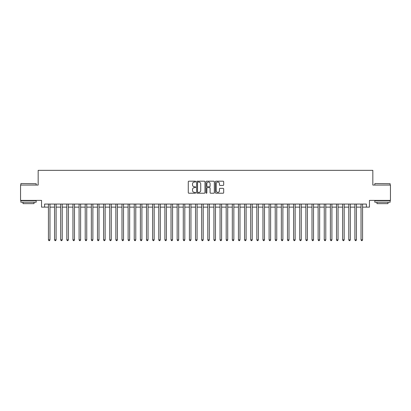 <?xml version="1.0" encoding="UTF-8"?>
<svg xmlns="http://www.w3.org/2000/svg" width="411" height="411" viewBox="0 0 411 411"><rect width="100%" height="100%" fill="white"/><g stroke="black" fill="none" stroke-linecap="round" stroke-linejoin="round"><path stroke-width="0.62" d="M195.693 181.611A0.421 0.421 0 0 0 195.271 181.189L188.88 181.189A0.601 0.601 0 0 0 188.279 181.79L188.279 192.62A0.601 0.601 0 0 0 188.88 193.221L195.271 193.221A0.421 0.421 0 0 0 195.693 192.8A0.421 0.421 0 0 0 195.271 192.379L194.444 192.379A1.927 1.927 0 0 1 192.518 190.452L192.518 189.548A1.927 1.927 0 0 1 194.444 187.627L195.271 187.627A0.421 0.421 0 0 0 195.693 187.205A0.421 0.421 0 0 0 195.271 186.784L194.444 186.784A1.927 1.927 0 0 1 192.518 184.858L192.518 183.953A1.927 1.927 0 0 1 194.444 182.032L195.271 182.032A0.421 0.421 0 0 0 195.693 181.611M223.081 185.428A0.601 0.601 0 0 0 223.682 184.827L223.682 181.79A0.601 0.601 0 0 0 223.081 181.189L215.986 181.189A0.601 0.601 0 0 0 215.379 181.79L215.379 192.62A0.601 0.601 0 0 0 215.986 193.221L223.081 193.221A0.601 0.601 0 0 0 223.682 192.62L223.682 188.947A0.601 0.601 0 0 0 223.081 188.346L220.044 188.346A0.601 0.601 0 0 0 219.443 188.947L219.443 190.771A1.608 1.608 0 0 1 217.835 192.379A1.608 1.608 0 0 1 216.222 190.771L216.222 183.64A1.608 1.608 0 0 1 217.835 182.032A1.608 1.608 0 0 1 219.443 183.64L219.443 184.827A0.601 0.601 0 0 0 220.044 185.428L223.081 185.428M44.609 207.123L44.609 204.062L366.391 204.062L366.391 207.123L369.458 207.123L369.458 200.383L390.45 200.383L390.45 185.058L372.828 185.058L372.828 170.349L38.172 170.349L38.172 185.058L20.55 185.058L20.55 200.383L41.542 200.383L41.542 207.123L48.436 207.123M204.976 181.79A0.601 0.601 0 0 0 204.37 181.189L197.275 181.189A0.601 0.601 0 0 0 196.669 181.79L196.669 192.62A0.601 0.601 0 0 0 197.275 193.221L204.37 193.221A0.601 0.601 0 0 0 204.976 192.62L204.976 181.79M206.63 181.189L213.725 181.189A0.601 0.601 0 0 1 214.331 181.79L214.331 192.62A0.601 0.601 0 0 1 213.725 193.221L210.689 193.221A0.601 0.601 0 0 1 210.088 192.62L210.088 188.228A0.601 0.601 0 0 0 209.487 187.627L207.473 187.627A0.601 0.601 0 0 0 206.867 188.228L206.867 192.8A0.421 0.421 0 0 1 206.445 193.221A0.421 0.421 0 0 1 206.024 192.8L206.024 181.79A0.601 0.601 0 0 1 206.63 181.189M49.972 207.123L54.565 207.123M56.102 207.123L60.694 207.123M62.231 207.123L66.823 207.123M68.36 207.123L72.953 207.123M74.489 207.123L79.087 207.123M80.618 207.123L85.216 207.123M86.747 207.123L91.345 207.123M92.876 207.123L97.474 207.123M99.005 207.123L103.603 207.123M105.134 207.123L109.732 207.123M111.263 207.123L115.861 207.123M117.392 207.123L121.99 207.123M123.521 207.123L128.119 207.123M129.65 207.123L134.248 207.123M135.779 207.123L140.377 207.123M141.908 207.123L146.506 207.123M148.037 207.123L152.635 207.123M154.166 207.123L158.764 207.123M160.295 207.123L164.893 207.123M166.424 207.123L171.022 207.123M172.553 207.123L177.151 207.123M178.682 207.123L183.28 207.123M184.811 207.123L189.409 207.123M190.945 207.123L195.538 207.123M197.075 207.123L201.667 207.123M203.204 207.123L207.796 207.123M209.333 207.123L213.925 207.123M215.462 207.123L220.055 207.123M221.591 207.123L226.189 207.123M227.72 207.123L232.318 207.123M233.849 207.123L238.447 207.123M239.978 207.123L244.576 207.123M246.107 207.123L250.705 207.123M252.236 207.123L256.834 207.123M258.365 207.123L262.963 207.123M264.494 207.123L269.092 207.123M270.623 207.123L275.221 207.123M276.752 207.123L281.35 207.123M282.881 207.123L287.479 207.123M289.01 207.123L293.608 207.123M295.139 207.123L299.737 207.123M301.268 207.123L305.866 207.123M307.397 207.123L311.995 207.123M313.526 207.123L318.124 207.123M319.655 207.123L324.253 207.123M325.784 207.123L330.382 207.123M331.913 207.123L336.511 207.123M338.048 207.123L342.64 207.123M344.177 207.123L348.769 207.123M350.306 207.123L354.899 207.123M356.435 207.123L361.028 207.123M362.564 207.123L366.391 207.123M197.932 182.032A0.421 0.421 0 0 0 197.511 182.453L197.511 191.958A0.421 0.421 0 0 0 197.932 192.379L198.806 192.379A1.927 1.927 0 0 0 200.732 190.452L200.732 183.953A1.927 1.927 0 0 0 198.806 182.032L197.932 182.032M210.088 183.671A1.608 1.608 0 0 0 208.48 182.063A1.608 1.608 0 0 0 206.867 183.671L206.867 186.183A0.601 0.601 0 0 0 207.473 186.784L209.487 186.784A0.601 0.601 0 0 0 210.088 186.183L210.088 183.671M49.972 204.062L49.972 239.854L48.436 239.854L48.436 204.062M49.972 239.854L49.51 240.651L48.899 240.651L48.436 239.854M21.038 183.527L36.178 183.712L21.038 183.527M28.518 202.222L20.858 202.222L20.858 200.686L36.178 200.686L36.178 202.222L28.518 202.222M34.036 202.222L34.036 203.63L23.001 203.63L23.001 202.222M375.007 183.527L390.142 183.712L375.007 183.527M382.482 202.222L374.822 202.222L374.822 200.686L390.142 200.686L390.142 202.222L382.482 202.222M387.999 202.222L387.999 203.63L376.964 203.63L376.964 202.222M56.102 204.062L56.102 239.854L54.565 239.854L54.565 204.062M56.102 239.854L55.639 240.651L55.028 240.651L54.565 239.854M62.231 204.062L62.231 239.854L60.694 239.854L60.694 204.062M62.231 239.854L61.768 240.651L61.157 240.651L60.694 239.854M68.36 204.062L68.36 239.854L66.823 239.854L66.823 204.062M68.36 239.854L67.897 240.651L67.286 240.651L66.823 239.854M74.489 204.062L74.489 239.854L72.953 239.854L72.953 204.062M74.489 239.854L74.026 240.651L73.415 240.651L72.953 239.854M80.618 204.062L80.618 239.854L79.087 239.854L79.087 204.062M80.618 239.854L80.155 240.651L79.544 240.651L79.087 239.854M86.747 204.062L86.747 239.854L85.216 239.854L85.216 204.062M86.747 239.854L86.284 240.651L85.673 240.651L85.216 239.854M92.876 204.062L92.876 239.854L91.345 239.854L91.345 204.062M92.876 239.854L92.413 240.651L91.802 240.651L91.345 239.854M99.005 204.062L99.005 239.854L97.474 239.854L97.474 204.062M99.005 239.854L98.542 240.651L97.931 240.651L97.474 239.854M105.134 204.062L105.134 239.854L103.603 239.854L103.603 204.062M105.134 239.854L104.671 240.651L104.06 240.651L103.603 239.854M111.263 204.062L111.263 239.854L109.732 239.854L109.732 204.062M111.263 239.854L110.806 240.651L110.189 240.651L109.732 239.854M117.392 204.062L117.392 239.854L115.861 239.854L115.861 204.062M117.392 239.854L116.935 240.651L116.318 240.651L115.861 239.854M123.521 204.062L123.521 239.854L121.99 239.854L121.99 204.062M123.521 239.854L123.064 240.651L122.447 240.651L121.99 239.854M129.65 204.062L129.65 239.854L128.119 239.854L128.119 204.062M129.65 239.854L129.193 240.651L128.576 240.651L128.119 239.854M135.779 204.062L135.779 239.854L134.248 239.854L134.248 204.062M135.779 239.854L135.322 240.651L134.705 240.651L134.248 239.854M141.908 204.062L141.908 239.854L140.377 239.854L140.377 204.062M141.908 239.854L141.451 240.651L140.834 240.651L140.377 239.854M148.037 204.062L148.037 239.854L146.506 239.854L146.506 204.062M148.037 239.854L147.58 240.651L146.963 240.651L146.506 239.854M154.166 204.062L154.166 239.854L152.635 239.854L152.635 204.062M154.166 239.854L153.709 240.651L153.098 240.651L152.635 239.854M160.295 204.062L160.295 239.854L158.764 239.854L158.764 204.062M160.295 239.854L159.838 240.651L159.227 240.651L158.764 239.854M166.424 204.062L166.424 239.854L164.893 239.854L164.893 204.062M166.424 239.854L165.967 240.651L165.356 240.651L164.893 239.854M172.553 204.062L172.553 239.854L171.022 239.854L171.022 204.062M172.553 239.854L172.096 240.651L171.485 240.651L171.022 239.854M178.682 204.062L178.682 239.854L177.151 239.854L177.151 204.062M178.682 239.854L178.225 240.651L177.614 240.651L177.151 239.854M184.811 204.062L184.811 239.854L183.28 239.854L183.28 204.062M184.811 239.854L184.354 240.651L183.743 240.651L183.28 239.854M190.945 204.062L190.945 239.854L189.409 239.854L189.409 204.062M190.945 239.854L190.483 240.651L189.872 240.651L189.409 239.854M197.075 204.062L197.075 239.854L195.538 239.854L195.538 204.062M197.075 239.854L196.612 240.651L196.001 240.651L195.538 239.854M203.204 204.062L203.204 239.854L201.667 239.854L201.667 204.062M203.204 239.854L202.741 240.651L202.13 240.651L201.667 239.854M209.333 204.062L209.333 239.854L207.796 239.854L207.796 204.062M209.333 239.854L208.87 240.651L208.259 240.651L207.796 239.854M215.462 204.062L215.462 239.854L213.925 239.854L213.925 204.062M215.462 239.854L214.999 240.651L214.388 240.651L213.925 239.854M221.591 204.062L221.591 239.854L220.055 239.854L220.055 204.062M221.591 239.854L221.128 240.651L220.517 240.651L220.055 239.854M227.72 204.062L227.72 239.854L226.189 239.854L226.189 204.062M227.72 239.854L227.257 240.651L226.646 240.651L226.189 239.854M233.849 204.062L233.849 239.854L232.318 239.854L232.318 204.062M233.849 239.854L233.386 240.651L232.775 240.651L232.318 239.854M239.978 204.062L239.978 239.854L238.447 239.854L238.447 204.062M239.978 239.854L239.515 240.651L238.904 240.651L238.447 239.854M246.107 204.062L246.107 239.854L244.576 239.854L244.576 204.062M246.107 239.854L245.644 240.651L245.033 240.651L244.576 239.854M252.236 204.062L252.236 239.854L250.705 239.854L250.705 204.062M252.236 239.854L251.773 240.651L251.162 240.651L250.705 239.854M258.365 204.062L258.365 239.854L256.834 239.854L256.834 204.062M258.365 239.854L257.903 240.651L257.291 240.651L256.834 239.854M264.494 204.062L264.494 239.854L262.963 239.854L262.963 204.062M264.494 239.854L264.037 240.651L263.42 240.651L262.963 239.854M270.623 204.062L270.623 239.854L269.092 239.854L269.092 204.062M270.623 239.854L270.166 240.651L269.549 240.651L269.092 239.854M276.752 204.062L276.752 239.854L275.221 239.854L275.221 204.062M276.752 239.854L276.295 240.651L275.678 240.651L275.221 239.854M282.881 204.062L282.881 239.854L281.35 239.854L281.35 204.062M282.881 239.854L282.424 240.651L281.807 240.651L281.35 239.854M289.01 204.062L289.01 239.854L287.479 239.854L287.479 204.062M289.01 239.854L288.553 240.651L287.936 240.651L287.479 239.854M295.139 204.062L295.139 239.854L293.608 239.854L293.608 204.062M295.139 239.854L294.682 240.651L294.065 240.651L293.608 239.854M301.268 204.062L301.268 239.854L299.737 239.854L299.737 204.062M301.268 239.854L300.811 240.651L300.194 240.651L299.737 239.854M307.397 204.062L307.397 239.854L305.866 239.854L305.866 204.062M307.397 239.854L306.94 240.651L306.329 240.651L305.866 239.854M313.526 204.062L313.526 239.854L311.995 239.854L311.995 204.062M313.526 239.854L313.069 240.651L312.458 240.651L311.995 239.854M319.655 204.062L319.655 239.854L318.124 239.854L318.124 204.062M319.655 239.854L319.198 240.651L318.587 240.651L318.124 239.854M325.784 204.062L325.784 239.854L324.253 239.854L324.253 204.062M325.784 239.854L325.327 240.651L324.716 240.651L324.253 239.854M331.913 204.062L331.913 239.854L330.382 239.854L330.382 204.062M331.913 239.854L331.456 240.651L330.845 240.651L330.382 239.854M338.048 204.062L338.048 239.854L336.511 239.854L336.511 204.062M338.048 239.854L337.585 240.651L336.974 240.651L336.511 239.854M344.177 204.062L344.177 239.854L342.64 239.854L342.64 204.062M344.177 239.854L343.714 240.651L343.103 240.651L342.64 239.854M350.306 204.062L350.306 239.854L348.769 239.854L348.769 204.062M350.306 239.854L349.843 240.651L349.232 240.651L348.769 239.854M356.435 204.062L356.435 239.854L354.899 239.854L354.899 204.062M356.435 239.854L355.972 240.651L355.361 240.651L354.899 239.854M362.564 204.062L362.564 239.854L361.028 239.854L361.028 204.062M362.564 239.854L362.101 240.651L361.49 240.651L361.028 239.854M20.858 185.058L20.858 183.712M24.352 200.686L24.352 200.383M32.685 200.686L32.685 200.383M36.178 185.058L36.178 183.712M374.822 185.058L374.822 183.712M378.315 200.686L378.315 200.383M386.648 200.686L386.648 200.383M390.142 185.058L390.142 183.712"/></g></svg>
